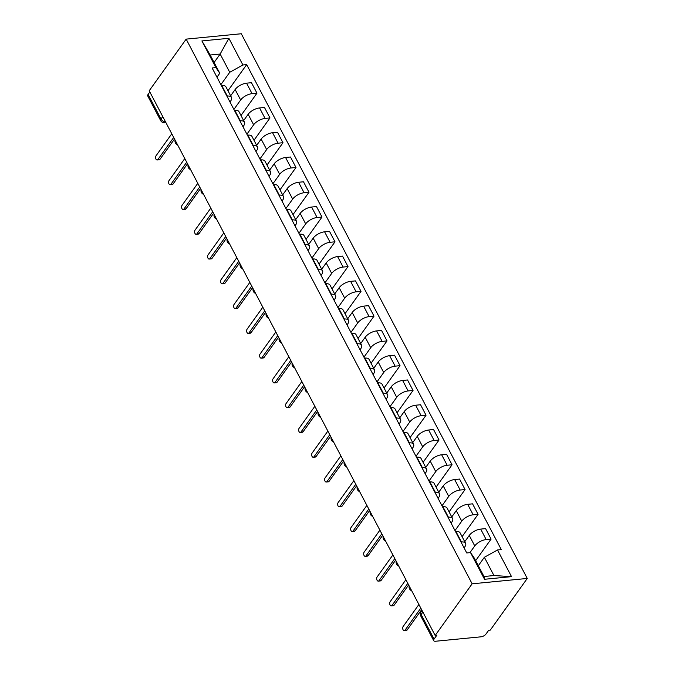 <?xml version="1.0" encoding="UTF-8"?>
<svg xmlns="http://www.w3.org/2000/svg" width="675" height="675" viewBox="0 0 675 675"><rect width="100%" height="100%" fill="white"/><g stroke="black" fill="none" stroke-linecap="round" stroke-linejoin="round"><path stroke-width="1.01" d="M435.173 635.479L436.776 635.318L434.059 639.115A4.025 1.823 152.3 0 0 433.713 640.668A4.025 1.823 152.3 0 0 435.527 641.25L481.005 636.82A4.025 1.823 152.3 0 0 485.966 634.053L488.683 630.264L490.295 630.104L527.259 578.45L241.287 33.75L186.165 39.125L472.137 583.816L435.173 635.479L149.2 90.779L186.165 39.125M162.751 116.598L161.013 119.036A4.025 1.823 -27.7 0 0 160.667 120.589L147.741 95.977A4.025 1.823 -27.7 0 1 148.095 94.416L161.013 119.036A4.025 2.666 35.6 0 0 165.544 121.913M149.833 91.986L148.095 94.416M527.259 578.45L472.137 583.816M469.943 552.648L474.753 545.923A9.248 4.185 -27.7 0 1 486.177 539.578L491.079 539.097L485.578 528.618L480.676 529.09A9.248 4.185 152.3 0 0 469.252 535.444L464.754 541.73M465.59 543.316L460.088 532.837A9.248 4.185 152.3 0 0 455.929 531.503L461.43 541.983A9.248 4.185 -27.7 0 1 465.59 543.316A9.248 4.185 -27.7 0 1 464.788 546.893L464.079 547.889M461.43 541.983L461.008 542.025M475.656 560.647L491.079 539.097M455.929 531.503L455.507 531.546M455.001 530.584L461.751 521.151A9.248 4.185 -27.7 0 1 473.175 514.797L478.069 514.325L472.568 503.845L467.665 504.318A9.248 4.185 152.3 0 0 456.249 510.671L451.752 516.957M447.998 517.252L448.419 517.21A9.248 4.185 -27.7 0 1 452.587 518.543A9.248 4.185 -27.7 0 1 451.786 522.121L451.077 523.117M462.097 536.65L478.069 514.325M452.587 518.543L447.086 508.064A9.248 4.185 152.3 0 0 442.918 506.731L442.496 506.773M441.99 505.811L448.74 496.378A9.248 4.185 -27.7 0 1 460.164 490.025L465.067 489.552L459.565 479.064L454.663 479.545A9.248 4.185 152.3 0 0 443.239 485.899L438.742 492.185M434.995 492.48L435.417 492.438A9.248 4.185 -27.7 0 1 439.577 493.771A9.248 4.185 -27.7 0 1 438.784 497.348L438.067 498.344M449.086 511.878L465.067 489.552M439.577 493.771L434.076 483.292A9.248 4.185 152.3 0 0 429.916 481.958L429.494 482.001M428.988 481.039L435.738 471.606A9.248 4.185 -27.7 0 1 447.162 465.252L452.056 464.78L446.555 454.292L441.653 454.773A9.248 4.185 152.3 0 0 430.237 461.126L425.739 467.404M421.985 467.708L422.407 467.665A9.248 4.185 -27.7 0 1 426.575 468.998A9.248 4.185 -27.7 0 1 425.773 472.576L425.064 473.572M436.084 487.105L452.056 464.78M426.575 468.998L421.073 458.519A9.248 4.185 152.3 0 0 416.905 457.186L416.483 457.228M415.977 456.266L422.727 446.833A9.248 4.185 -27.7 0 1 434.152 440.48L439.054 439.999L433.553 429.519L428.65 430A9.248 4.185 152.3 0 0 417.226 436.354L412.729 442.631M408.983 442.935L409.404 442.893A9.248 4.185 -27.7 0 1 413.564 444.226A9.248 4.185 -27.7 0 1 412.771 447.803L412.054 448.791M423.073 462.333L439.054 439.999M413.564 444.226L408.063 433.747A9.248 4.185 152.3 0 0 403.903 432.413L403.481 432.456M402.975 431.494L409.725 422.061A9.248 4.185 -27.7 0 1 421.149 415.707L426.043 415.226L420.542 404.747L415.64 405.228A9.248 4.185 152.3 0 0 404.224 411.581L399.727 417.859M395.972 418.163L396.394 418.12A9.248 4.185 -27.7 0 1 400.562 419.453A9.248 4.185 -27.7 0 1 399.76 423.031L399.052 424.018M410.071 437.56L426.043 415.226M400.562 419.453L395.061 408.966A9.248 4.185 152.3 0 0 390.892 407.641L390.471 407.683M389.964 406.721L396.714 397.288A9.248 4.185 -27.7 0 1 408.139 390.935L413.041 390.454L407.54 379.974L402.637 380.455A9.248 4.185 152.3 0 0 391.213 386.8L386.716 393.086M382.97 393.39L383.392 393.348A9.248 4.185 -27.7 0 1 387.551 394.673A9.248 4.185 -27.7 0 1 386.758 398.258L386.049 399.246M397.06 412.788L413.041 390.454M387.551 394.673L382.05 384.193A9.248 4.185 152.3 0 0 377.89 382.868L377.468 382.911M376.962 381.949L383.712 372.516A9.248 4.185 -27.7 0 1 395.137 366.162L400.03 365.681L394.529 355.202L389.627 355.683A9.248 4.185 152.3 0 0 378.211 362.028L373.714 368.314M369.959 368.618L370.389 368.575A9.248 4.185 -27.7 0 1 374.549 369.9A9.248 4.185 -27.7 0 1 373.748 373.486L373.039 374.473M384.058 388.015L400.03 365.681M374.549 369.9L369.048 359.421A9.248 4.185 152.3 0 0 364.88 358.096L364.458 358.13M363.952 357.168L370.702 347.735A9.248 4.185 -27.7 0 1 382.126 341.39L387.028 340.909L381.527 330.429L376.625 330.902A9.248 4.185 152.3 0 0 365.2 337.255L360.703 343.541M356.957 343.837L357.379 343.803A9.248 4.185 -27.7 0 1 361.538 345.127A9.248 4.185 -27.7 0 1 360.745 348.713L360.037 349.701M371.048 363.243L387.028 340.909M361.538 345.127L356.037 334.648A9.248 4.185 152.3 0 0 351.877 333.315L351.456 333.357M350.949 332.395L357.699 322.962A9.248 4.185 -27.7 0 1 369.124 316.617L374.017 316.136L368.516 305.657L363.614 306.129A9.248 4.185 152.3 0 0 352.198 312.483L347.701 318.769M343.946 319.064L344.377 319.03A9.248 4.185 -27.7 0 1 348.536 320.355A9.248 4.185 -27.7 0 1 347.735 323.933L347.026 324.928M358.045 338.47L374.017 316.136M348.536 320.355L343.035 309.876A9.248 4.185 152.3 0 0 338.867 308.543L338.445 308.585M337.939 307.623L344.689 298.19A9.248 4.185 -27.7 0 1 356.113 291.836L361.015 291.364L355.514 280.884L350.612 281.357A9.248 4.185 152.3 0 0 339.188 287.71L334.69 293.996M330.944 294.292L331.366 294.249A9.248 4.185 -27.7 0 1 335.526 295.582A9.248 4.185 -27.7 0 1 334.733 299.16L334.024 300.156M345.035 313.689L361.015 291.364M335.526 295.582L330.024 285.103A9.248 4.185 152.3 0 0 325.865 283.77L325.443 283.812M324.937 282.85L331.687 273.417A9.248 4.185 -27.7 0 1 343.111 267.064L348.013 266.591L342.503 256.112L337.601 256.584A9.248 4.185 152.3 0 0 326.185 262.938L321.688 269.224M317.933 269.519L318.364 269.477A9.248 4.185 -27.7 0 1 322.523 270.81A9.248 4.185 -27.7 0 1 321.722 274.387L321.013 275.383M332.032 288.917L348.013 266.591M322.523 270.81L317.022 260.331A9.248 4.185 152.3 0 0 312.854 258.998L312.432 259.04M311.926 258.078L318.676 248.645A9.248 4.185 -27.7 0 1 330.1 242.291L335.002 241.819L329.501 231.331L324.599 231.812A9.248 4.185 152.3 0 0 313.175 238.165L308.677 244.451M304.931 244.747L305.353 244.704A9.248 4.185 -27.7 0 1 309.513 246.038A9.248 4.185 -27.7 0 1 308.72 249.615L308.011 250.611M319.022 264.144L335.002 241.819M309.513 246.038L304.012 235.558A9.248 4.185 152.3 0 0 299.852 234.225L299.43 234.267M298.924 233.305L305.674 223.872A9.248 4.185 -27.7 0 1 317.098 217.519L322 217.046L316.491 206.558L311.588 207.039A9.248 4.185 152.3 0 0 300.173 213.393L295.675 219.67M291.921 219.974L292.351 219.932A9.248 4.185 -27.7 0 1 296.511 221.265A9.248 4.185 -27.7 0 1 295.709 224.843L295 225.83M306.02 239.372L322 217.046M296.511 221.265L291.009 210.786A9.248 4.185 152.3 0 0 286.841 209.453L286.419 209.495M285.913 208.533L292.663 199.1A9.248 4.185 -27.7 0 1 304.087 192.746L308.99 192.265L303.488 181.786L298.586 182.267A9.248 4.185 152.3 0 0 287.162 188.62L282.665 194.898M278.918 195.202L279.34 195.159A9.248 4.185 -27.7 0 1 283.5 196.493A9.248 4.185 -27.7 0 1 282.707 200.07L281.998 201.057M293.009 214.599L308.99 192.265M283.5 196.493L277.999 186.005A9.248 4.185 152.3 0 0 273.839 184.68L273.417 184.722M272.911 183.76L279.661 174.327A9.248 4.185 -27.7 0 1 291.085 167.974L295.988 167.493L290.478 157.013L285.584 157.494A9.248 4.185 152.3 0 0 274.16 163.848L269.663 170.125M265.908 170.429L266.338 170.387A9.248 4.185 -27.7 0 1 270.498 171.72A9.248 4.185 -27.7 0 1 269.696 175.297L268.988 176.285M280.007 189.827L295.988 167.493M270.498 171.72L264.997 161.232A9.248 4.185 152.3 0 0 260.828 159.907L260.407 159.95M259.909 158.988L266.659 149.555A9.248 4.185 -27.7 0 1 278.075 143.201L282.977 142.72L277.476 132.241L272.573 132.722A9.248 4.185 152.3 0 0 261.149 139.067L256.652 145.353M252.906 145.657L253.328 145.614A9.248 4.185 -27.7 0 1 257.487 146.939A9.248 4.185 -27.7 0 1 256.694 150.525L255.985 151.512M266.996 165.054L282.977 142.72M257.487 146.939L251.986 136.46A9.248 4.185 152.3 0 0 247.826 135.135L247.404 135.169M246.898 134.215L253.648 124.782A9.248 4.185 -27.7 0 1 265.073 118.429L269.975 117.948L264.465 107.468L259.571 107.949A9.248 4.185 152.3 0 0 248.147 114.294L243.65 120.58M239.903 120.884L240.325 120.842A9.248 4.185 -27.7 0 1 244.485 122.167A9.248 4.185 -27.7 0 1 243.683 125.752L242.975 126.74M253.994 140.282L269.975 117.948M244.485 122.167L238.984 111.687A9.248 4.185 152.3 0 0 234.816 110.354L234.394 110.396M233.896 109.434L240.646 100.001A9.248 4.185 -27.7 0 1 252.062 93.656L256.964 93.175L251.463 82.696L246.561 83.168A9.248 4.185 152.3 0 0 235.136 89.522L230.639 95.808M226.893 96.103L227.315 96.069A9.248 4.185 -27.7 0 1 231.474 97.394A9.248 4.185 -27.7 0 1 230.681 100.98L229.972 101.967M240.983 115.509L256.964 93.175M231.474 97.394L225.973 86.915A9.248 4.185 152.3 0 0 221.813 85.582L221.392 85.624M484.363 557.28L497.517 549.965L511.532 576.644L484.532 579.277L470.526 552.597L474.398 558.25L483.983 576.517L493.948 575.539L484.363 557.28L478.322 565.726M214.11 62.471L220.151 54.034L210.187 55.004L219.772 73.263L215.899 67.61L212.127 67.972L466.746 552.96L470.526 552.597M215.899 67.61L201.893 40.93L228.892 38.298L242.899 64.977L229.736 72.293L220.151 54.034L228.892 38.298M497.517 549.965L501.297 549.593L246.67 64.606L242.899 64.977M220.885 84.662L229.736 72.293M219.772 73.263L216.962 77.195M227.981 90.737L246.67 64.606M511.532 576.644L493.948 575.539M484.532 579.277L483.983 576.517M210.187 55.004L201.893 40.93M421.639 609.702L407.118 629.986A2.312 1.375 84.4 0 1 406.384 630.467L404.3 630.669A2.312 1.375 -95.6 0 0 405.034 630.188L420.812 608.133M418.897 604.479L403.11 626.543A2.312 1.375 -95.6 0 0 402.832 629.176A2.312 1.375 -95.6 0 0 404.3 630.669M408.628 584.93L394.116 605.213A2.312 1.375 84.4 0 1 393.382 605.694L391.289 605.897A2.312 1.375 -95.6 0 0 392.023 605.416L407.81 583.36M405.894 579.707L390.108 601.771A2.312 1.375 -95.6 0 0 389.821 604.403A2.312 1.375 -95.6 0 0 391.289 605.897M395.626 560.157L381.105 580.441A2.312 1.375 84.4 0 1 380.371 580.922L378.287 581.124A2.312 1.375 -95.6 0 0 379.021 580.643L394.808 558.588M392.884 554.934L377.097 576.99A2.312 1.375 -95.6 0 0 376.819 579.623A2.312 1.375 -95.6 0 0 378.287 581.124M382.624 535.385L368.103 555.668A2.312 1.375 84.4 0 1 367.369 556.141L365.276 556.352A2.312 1.375 -95.6 0 0 366.01 555.871L381.797 533.815M379.882 530.162L364.095 552.217A2.312 1.375 -95.6 0 0 363.808 554.85A2.312 1.375 -95.6 0 0 365.276 556.352M369.613 510.604L355.092 530.896A2.312 1.375 84.4 0 1 354.358 531.368L352.274 531.571A2.312 1.375 -95.6 0 0 353.008 531.098L368.795 509.043M366.871 505.389L351.093 527.445A2.312 1.375 -95.6 0 0 350.806 530.077A2.312 1.375 -95.6 0 0 352.274 531.571M356.611 485.831L342.09 506.123A2.312 1.375 84.4 0 1 341.356 506.596L339.263 506.798A2.312 1.375 -95.6 0 0 339.998 506.326L355.784 484.27M353.869 480.617L338.082 502.673A2.312 1.375 -95.6 0 0 337.795 505.305A2.312 1.375 -95.6 0 0 339.263 506.798M343.6 461.059L329.079 481.351A2.312 1.375 84.4 0 1 328.345 481.823L326.261 482.026A2.312 1.375 -95.6 0 0 326.995 481.553L342.782 459.498M340.858 455.844L325.08 477.9A2.312 1.375 -95.6 0 0 324.793 480.532A2.312 1.375 -95.6 0 0 326.261 482.026M330.598 436.286L316.077 456.578A2.312 1.375 84.4 0 1 315.343 457.051L313.251 457.253A2.312 1.375 -95.6 0 0 313.985 456.781L329.771 434.717M327.856 431.072L312.069 453.127A2.312 1.375 -95.6 0 0 311.782 455.76A2.312 1.375 -95.6 0 0 313.251 457.253M317.587 411.514L303.067 431.806A2.312 1.375 84.4 0 1 302.332 432.278L300.248 432.481A2.312 1.375 -95.6 0 0 300.983 432.008L316.769 409.944M314.845 406.291L299.067 428.355A2.312 1.375 -95.6 0 0 298.78 430.988A2.312 1.375 -95.6 0 0 300.248 432.481M304.585 386.741L290.064 407.025A2.312 1.375 84.4 0 1 289.33 407.506L287.238 407.708A2.312 1.375 -95.6 0 0 287.972 407.236L303.758 385.172M301.843 381.518L286.057 403.582A2.312 1.375 -95.6 0 0 285.77 406.215A2.312 1.375 -95.6 0 0 287.238 407.708M291.575 361.969L277.054 382.252A2.312 1.375 84.4 0 1 276.32 382.733L274.236 382.936A2.312 1.375 -95.6 0 0 274.97 382.455L290.756 360.399M288.832 356.746L273.054 378.81A2.312 1.375 -95.6 0 0 272.767 381.442A2.312 1.375 -95.6 0 0 274.236 382.936M278.573 337.196L264.052 357.48A2.312 1.375 84.4 0 1 263.317 357.961L261.225 358.163A2.312 1.375 -95.6 0 0 261.959 357.683L277.746 335.627M275.83 331.973L260.044 354.029A2.312 1.375 -95.6 0 0 259.757 356.67A2.312 1.375 -95.6 0 0 261.225 358.163M265.562 312.424L251.041 332.707A2.312 1.375 84.4 0 1 250.307 333.188L248.223 333.391A2.312 1.375 -95.6 0 0 248.957 332.91L264.743 310.854M262.82 307.201L247.042 329.257A2.312 1.375 -95.6 0 0 246.755 331.889A2.312 1.375 -95.6 0 0 248.223 333.391M252.56 287.651L238.039 307.935A2.312 1.375 84.4 0 1 237.305 308.407L235.212 308.618A2.312 1.375 -95.6 0 0 235.946 308.137L251.733 286.082M249.817 282.428L234.031 304.484A2.312 1.375 -95.6 0 0 233.744 307.117A2.312 1.375 -95.6 0 0 235.212 308.618M239.549 262.87L225.037 283.163A2.312 1.375 84.4 0 1 224.294 283.635L222.21 283.837A2.312 1.375 -95.6 0 0 222.944 283.365L238.731 261.309M236.807 257.656L221.029 279.712A2.312 1.375 -95.6 0 0 220.742 282.344A2.312 1.375 -95.6 0 0 222.21 283.837M226.547 238.098L212.026 258.39A2.312 1.375 84.4 0 1 211.292 258.863L209.199 259.065A2.312 1.375 -95.6 0 0 209.933 258.593L225.72 236.537M223.805 232.883L208.018 254.939A2.312 1.375 -95.6 0 0 207.731 257.572A2.312 1.375 -95.6 0 0 209.199 259.065M213.536 213.325L199.024 233.618A2.312 1.375 84.4 0 1 198.281 234.09L196.197 234.293A2.312 1.375 -95.6 0 0 196.931 233.82L212.718 211.764M210.794 208.111L195.016 230.167A2.312 1.375 -95.6 0 0 194.729 232.799A2.312 1.375 -95.6 0 0 196.197 234.293M200.534 188.553L186.013 208.845A2.312 1.375 84.4 0 1 185.279 209.318L183.187 209.52A2.312 1.375 -95.6 0 0 183.921 209.047L199.707 186.983M197.792 183.338L182.005 205.394A2.312 1.375 -95.6 0 0 181.718 208.027A2.312 1.375 -95.6 0 0 183.187 209.52M187.523 163.78L173.011 184.072A2.312 1.375 84.4 0 1 172.277 184.545L170.184 184.748A2.312 1.375 -95.6 0 0 170.918 184.275L186.705 162.211M184.781 158.557L169.003 180.622A2.312 1.375 -95.6 0 0 168.716 183.254A2.312 1.375 -95.6 0 0 170.184 184.748M174.521 139.008L160 159.292A2.312 1.375 84.4 0 1 159.266 159.773L157.174 159.975A2.312 1.375 -95.6 0 0 157.908 159.502L173.694 137.438M171.779 133.785L155.993 155.849A2.312 1.375 -95.6 0 0 155.706 158.482A2.312 1.375 -95.6 0 0 157.174 159.975M235.136 89.522L240.646 100.001M248.147 114.294L253.648 124.782M261.149 139.067L266.659 149.555M274.16 163.848L279.661 174.327M287.162 188.62L292.663 199.1M300.173 213.393L305.674 223.872M313.175 238.165L318.676 248.645M326.185 262.938L331.687 273.417M339.188 287.71L344.689 298.19M352.198 312.483L357.699 322.962M365.2 337.255L370.702 347.735M378.211 362.028L383.712 372.516M391.213 386.8L396.714 397.288M404.224 411.581L409.725 422.061M417.226 436.354L422.727 446.833M430.237 461.126L435.738 471.606M443.239 485.899L448.74 496.378M456.249 510.671L461.751 521.151M469.252 535.444L474.753 545.923M234.816 110.354L240.325 120.842M247.826 135.135L253.328 145.614M260.828 159.907L266.338 170.387M273.839 184.68L279.34 195.159M286.841 209.453L292.351 219.932M299.852 234.225L305.353 244.704M312.854 258.998L318.364 269.477M325.865 283.77L331.366 294.249M338.867 308.543L344.377 319.03M351.877 333.315L357.379 343.803M364.88 358.096L370.389 368.575M377.89 382.868L383.392 393.348M390.892 407.641L396.394 418.12M403.903 432.413L409.404 442.893M416.905 457.186L422.407 467.665M429.916 481.958L435.417 492.438M442.918 506.731L448.419 517.21M221.813 85.582L227.315 96.069M259.571 107.949L265.073 118.429M272.573 132.722L278.075 143.201M285.584 157.494L291.085 167.974M298.586 182.267L304.087 192.746M311.588 207.039L317.098 217.519M324.599 231.812L330.1 242.291M337.601 256.584L343.111 267.064M350.612 281.357L356.113 291.836M363.614 306.129L369.124 316.617M376.625 330.902L382.126 341.39M389.627 355.683L395.137 366.162M402.637 380.455L408.139 390.935M415.64 405.228L421.149 415.707M428.65 430L434.152 440.48M441.653 454.773L447.162 465.252M454.663 479.545L460.164 490.025M467.665 504.318L473.175 514.797M480.676 529.09L486.177 539.578M246.561 83.168L252.062 93.656M422.052 610.487L421.082 611.845A4.025 2.666 35.6 0 0 421.141 614.503L434.059 639.115M422.879 612.065L421.141 614.503A4.025 1.823 -27.7 0 0 420.795 616.056L433.713 640.668M165.907 122.597L164.616 122.723A4.025 2.396 -95.6 0 0 165.679 122.167M405.034 630.188L407.118 629.986M392.023 605.416L394.116 605.213M379.021 580.643L381.105 580.441M366.01 555.871L368.103 555.668M353.008 531.098L355.092 530.896M339.998 506.326L342.09 506.123M326.995 481.553L329.079 481.351M313.985 456.781L316.077 456.578M300.983 432.008L303.067 431.806M287.972 407.236L290.064 407.025M274.97 382.455L277.054 382.252M261.959 357.683L264.052 357.48M248.957 332.91L251.041 332.707M235.946 308.137L238.039 307.935M222.944 283.365L225.037 283.163M209.933 258.593L212.026 258.39M196.931 233.82L199.024 233.618M183.921 209.047L186.013 208.845M170.918 184.275L173.011 184.072M157.908 159.502L160 159.292M409.193 586.001A4.025 4.025 0 0 0 411.674 590.726M396.191 561.229A4.025 4.025 0 0 0 398.672 565.954M383.181 536.456A4.025 4.025 0 0 0 385.661 541.181M370.178 511.675A4.025 4.025 0 0 0 372.659 516.409M357.168 486.903A4.025 4.025 0 0 0 359.648 491.636M344.166 462.13A4.025 4.025 0 0 0 346.646 466.864M331.155 437.358A4.025 4.025 0 0 0 333.644 442.091M318.153 412.585A4.025 4.025 0 0 0 320.633 417.319M305.142 387.813A4.025 4.025 0 0 0 307.631 392.538M292.14 363.04A4.025 4.025 0 0 0 294.621 367.765M279.129 338.268A4.025 4.025 0 0 0 281.618 342.993M266.127 313.495A4.025 4.025 0 0 0 268.608 318.22M253.117 288.723A4.025 4.025 0 0 0 255.606 293.448M240.114 263.942A4.025 4.025 0 0 0 242.595 268.675M227.104 239.169A4.025 4.025 0 0 0 229.593 243.903M214.102 214.397A4.025 4.025 0 0 0 216.582 219.13M201.091 189.624A4.025 4.025 0 0 0 203.58 194.358M188.089 164.852A4.025 4.025 0 0 0 190.569 169.585M175.078 140.079A4.025 4.025 0 0 0 177.567 144.804M160.667 120.589A4.025 4.025 0 0 0 164.616 122.723M421.082 611.845A4.025 4.025 0 0 0 420.795 616.056"/></g></svg>
